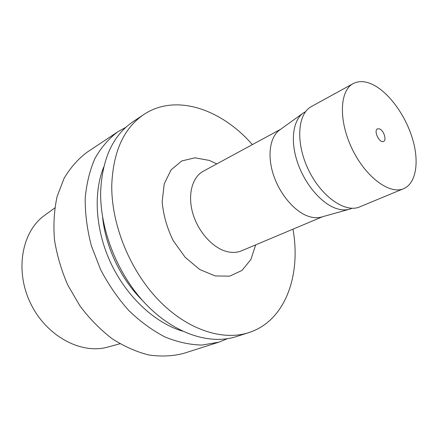<?xml version="1.0" encoding="UTF-8"?>
<svg xmlns="http://www.w3.org/2000/svg" width="438" height="438" viewBox="0 0 438 438"><rect width="100%" height="100%" fill="white"/><g stroke="black" fill="none" stroke-linecap="round" stroke-linejoin="round"><path stroke-width="0.66" d="M353.198 83.592L311.484 106.494C297.473 113.732 295.409 142.843 308.423 169.73C321.262 196.7 345.27 213.301 359.68 206.895L403.639 188.668C416.1 183.418 419.412 162.208 412.667 139.311C405.955 116.393 390.017 93.792 374.096 85.262C366.141 81.074 359.176 80.521 353.198 83.592C339.62 90.556 338.426 120.559 352.075 148.778C365.555 177.078 389.71 194.91 403.639 188.668M379.779 128.969L377.523 128.81C373.231 130.508 379.56 143.697 383.573 141.408C386.836 140.209 383.929 130.716 379.779 128.969M348.982 209.342L321.897 216.919C317.774 218.179 313.214 217.954 308.215 216.241C294.369 211.477 279.537 193.924 273.29 174.379C266.999 154.828 270.126 136.3 280.03 129.708L302.882 113.311M352.043 208.274L349.946 209.079C345.582 210.415 340.72 210.114 335.355 208.17C320.49 202.772 304.246 183.194 297.21 161.562C290.12 139.925 293.203 119.673 303.693 112.725L305.631 111.591M252.37 144.611C221.464 109.155 175.808 93.146 143.888 114.477C123.916 128.006 113.207 151.428 111.772 184.748C111.093 223.763 129.555 269.824 158.238 299.762C186.977 329.715 222.444 341.136 248.631 332.672C285.242 321.109 301.3 275.469 292.967 229.178M117.882 131.761L87.052 152.243C78.046 158.999 70.392 167.699 64.085 178.337L57.104 196.52C54.153 210.037 53.277 224.431 54.471 239.69C56.902 255.14 61.369 270.317 67.863 285.209L80.006 306.025C89.62 318.76 100.313 329.65 112.079 338.683C124.2 346.453 136.47 351.889 148.893 354.999C161.135 356.735 172.709 356.204 183.615 353.4L218.885 342.16L202.088 345.056C190.076 344.832 177.719 342.144 165.016 336.992C152.358 330.416 140.275 321.591 128.777 310.509C117.888 298.294 108.482 284.629 100.565 269.512L91.411 245.932C87.178 229.747 85.103 213.947 85.186 198.524C86.505 183.67 89.785 170.262 95.03 158.299C101.255 147.398 108.87 138.55 117.882 131.761L125.876 127.288M227.371 338.716L218.885 342.16M142.52 300.495C121.047 279.389 105.668 247.355 102.629 217.401M182.422 331.123C155.276 323.041 127.354 297.473 111.4 264.311C95.5 231.127 93.015 193.344 103.686 167.108M248.631 332.672L236.274 336.614C210.048 345.084 174.746 333.959 146.292 304.563C117.899 275.179 99.787 229.862 100.674 191.34C102.284 158.43 113.092 135.205 133.086 121.654L143.888 114.477M54.761 207.957L44.961 215.102C22.037 230.935 14.476 270.087 30.485 303.156C46.28 336.329 81.55 354.917 108.246 346.934L119.946 343.753M322.538 216.739L241.513 250.826C236.887 252.748 231.757 252.934 226.128 251.374C212.08 247.448 197.735 231.122 192.649 212.791C187.508 194.461 192.304 177.078 203.298 171.22L280.572 129.319M216.805 163.9L209.38 160.434L194.987 157.806L181.754 160.949L171.083 169.851L164.239 183.856L162.153 201.65C163.286 214.839 166.977 227.837 173.218 240.648L185.203 257.341L199.761 269.523L215.173 275.945L229.747 276.148L242.011 270.394L250.875 259.548L255.677 244.869"/></g></svg>
